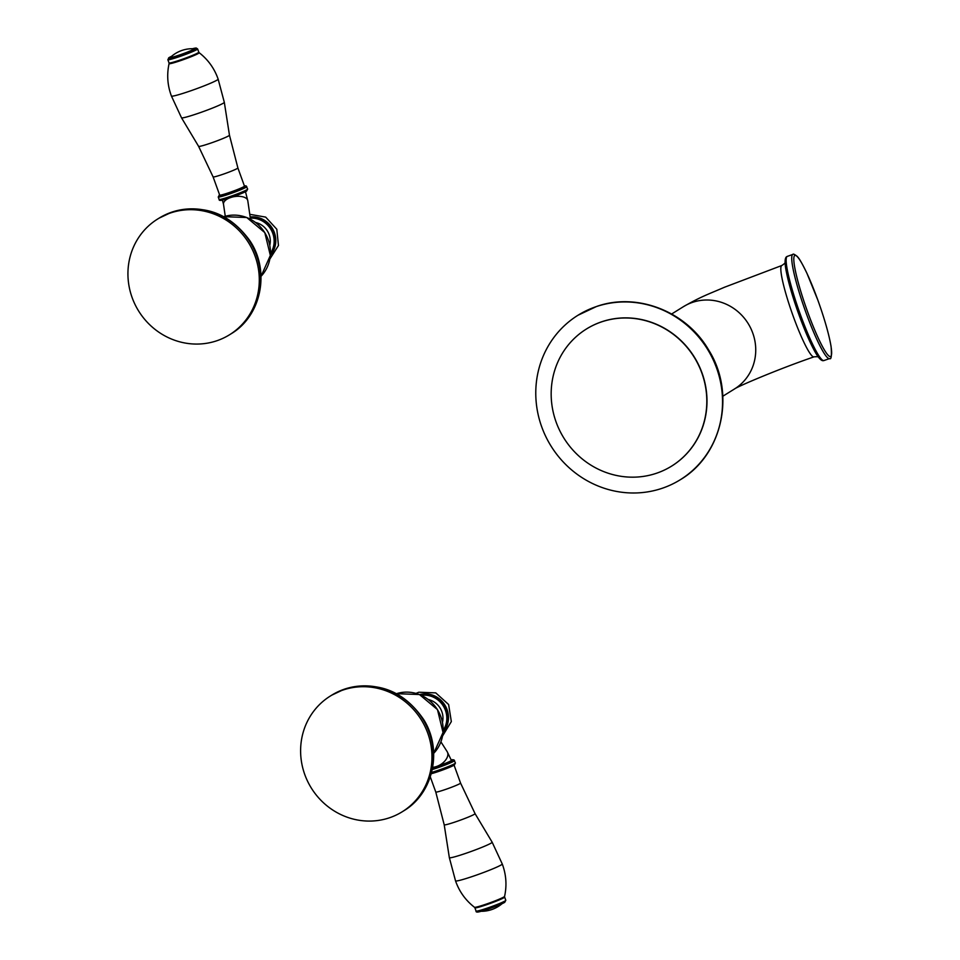 <?xml version="1.0" encoding="UTF-8"?>
<svg xmlns="http://www.w3.org/2000/svg" width="960" height="960" viewBox="0 0 960 960"><rect width="100%" height="100%" fill="white"/><g stroke="black" fill="none" stroke-linecap="round" stroke-linejoin="round"><path stroke-width="1.44" d="M270.372 255.24A23.052 21.9 -121.9 0 0 273.024 229.5A23.052 21.9 -121.9 0 0 250.164 216.972M255.624 222.504A18.408 17.484 58.1 0 1 269.796 245.28M170.472 212.976A68.124 64.716 58.1 0 1 252.18 249.252A68.124 64.716 58.1 0 1 229.596 334.728A68.124 64.716 58.1 0 1 216.744 340.788A68.124 64.716 -121.9 0 1 135.048 304.512A68.124 64.716 -121.9 0 1 157.62 219.048A68.124 64.716 -121.9 0 1 170.472 212.976M244.464 186.132A13.176 0.9 160.1 0 1 243.96 186.6A13.176 0.9 160.1 0 1 230.46 192.144A13.176 0.9 160.1 0 1 219.696 195.096L213.108 176.928A13.176 0.9 -19.9 0 0 223.884 173.964A13.176 0.9 -19.9 0 0 237.384 168.432A13.176 0.9 160.1 0 0 237.888 167.952L244.464 186.132M171.42 96.036L171.42 96.036A24.84 1.692 -19.9 0 0 191.748 90.456A24.84 1.692 -19.9 0 0 217.2 80.016A24.84 1.692 160.1 0 0 218.136 79.128A24.84 1.692 160.1 0 1 218.136 79.128L224.316 102.324A22.752 1.548 160.1 0 1 223.452 103.116A22.752 1.548 -19.9 0 1 200.268 112.632A22.752 1.548 -19.9 0 1 181.524 117.816L171.42 96.036C167.46 85.452 166.68 74.64 169.08 63.612A16.02 1.092 -19.9 0 0 181.86 60.18A16.02 1.092 -19.9 0 0 198.6 53.328A16.02 1.092 -19.9 0 0 199.176 52.716L198.792 52.164A15.816 1.08 -19.9 0 1 198.192 52.74A15.816 1.08 -19.9 0 1 181.968 59.388A15.816 1.08 -19.9 0 1 169.032 62.94L169.08 63.612M170.568 57.216A12.588 0.852 -19.9 0 0 179.832 54.888A12.588 0.852 -19.9 0 0 193.656 49.272A12.588 0.852 160.1 0 0 193.944 48.756A31.968 31.968 0 0 0 170.568 57.216M419.616 694.596A23.052 21.9 58.1 0 1 444.852 705.024A23.052 21.9 58.1 0 1 443.052 732.252M428.304 699.516A18.408 17.484 58.1 0 1 442.476 722.292M389.424 817.8A68.124 64.716 58.1 0 1 307.728 781.536A68.124 64.716 58.1 0 1 330.3 696.06A68.124 64.716 58.1 0 1 343.152 689.988A68.124 64.716 -121.9 0 1 424.848 726.264A68.124 64.716 -121.9 0 1 402.276 811.74A68.124 64.716 -121.9 0 1 389.424 817.8M432.732 767.28A12.264 7.368 -32.6 0 0 436.548 766.5A12.264 7.368 -32.6 0 0 447.168 751.644L451.368 760.368A12.264 0.84 160.1 0 1 436.584 766.572A12.264 0.84 160.1 0 1 432.636 767.832M444.204 824.796L435.78 792.048A13.176 0.9 160.1 0 0 446.556 789.084A13.176 0.9 160.1 0 0 460.056 783.552A13.176 0.9 -19.9 0 0 460.56 783.072L475.056 813.636A16.416 1.116 -19.9 0 1 474.444 814.236A16.416 1.116 160.1 0 1 457.524 821.172A16.416 1.116 160.1 0 1 444.204 824.796L449.352 857.676A22.752 1.548 160.1 0 0 467.832 852.636A22.752 1.548 160.1 0 0 491.292 843.024A22.752 1.548 -19.9 0 0 492.144 842.184L502.248 863.964A24.84 1.692 -19.9 0 1 501.312 864.852A24.84 1.692 160.1 0 1 475.86 875.292A24.84 1.692 160.1 0 1 455.532 880.884A24.84 1.692 160.1 0 1 455.532 880.872C459.252 891.54 465.576 900.348 474.492 907.284L474.888 907.824A15.816 1.08 160.1 0 0 487.824 904.284A15.816 1.08 160.1 0 0 504.036 897.624A15.816 1.08 160.1 0 0 504.636 897.06L504.588 896.388A16.02 1.092 160.1 0 1 503.976 896.916A16.02 1.092 160.1 0 1 487.884 903.54A16.02 1.092 160.1 0 1 474.492 907.284M578.004 315.24A96.852 92.004 58.1 0 0 545.892 436.764A96.852 92.004 58.1 0 0 662.052 488.328A96.852 92.004 -121.9 0 0 680.328 479.712A96.852 92.004 -121.9 0 0 712.428 358.188A96.852 92.004 -121.9 0 0 596.268 306.612A96.852 92.004 58.1 0 0 578.004 315.24L596.508 306.504C636.912 292.032 686.34 311.352 708.588 349.884C735.936 392.94 722.724 454.812 680.328 479.712M671.712 466.056A80.712 76.68 -121.9 0 0 671.796 466.008A80.712 76.68 -121.9 0 0 702 372.888A80.712 76.68 -121.9 0 0 586.524 328.944A80.712 76.68 -121.9 0 0 586.44 328.992M556.152 422.16A80.712 76.68 -121.9 0 0 671.628 466.104A80.712 76.68 -121.9 0 0 701.832 372.996A80.712 76.68 58.1 0 0 586.356 329.052A80.712 76.68 58.1 0 0 556.152 422.16M270.408 254.688A23.052 21.9 -121.9 0 0 272.052 229.8A23.052 21.9 -121.9 0 0 250.224 217.428M270.468 253.38A22.404 21.288 -121.9 0 0 271.08 229.728A22.404 21.288 -121.9 0 0 250.332 218.148M223.896 216.66A36.156 34.356 58.1 0 1 264.744 232.632A36.156 34.356 58.1 0 1 261.012 276.336L270.348 255.456L264.792 232.596L246.744 217.512L223.884 216.66M230.964 333.876A68.124 64.716 58.1 0 0 253.548 248.4A68.124 64.716 58.1 0 0 171.852 212.124A68.124 64.716 -121.9 0 0 159 218.196L172.068 212.028C203.856 203.652 229.764 213.192 249.816 240.636C270.432 270.912 261.564 315.936 230.964 333.876L229.596 334.728M250.488 219.228L247.788 200.724A12.264 6 171.7 0 0 231.792 197.184M229.368 198.012A12.264 6 171.7 0 0 223.512 204.276L225.264 216.252M221.304 199.68A13.884 0.948 -19.9 0 0 230.148 197.748A13.884 0.948 -19.9 0 0 246.36 191.232M247.656 189.084L246.6 191.112C241.308 193.824 233.868 196.656 224.28 199.584C220.632 200.736 218.904 200.676 219.12 199.416A15.168 1.032 -19.9 0 0 231.54 196.008A15.168 1.032 -19.9 0 0 247.08 189.624A15.168 1.032 -19.9 0 0 247.656 189.084L246.192 185.952L244.356 185.82A13.884 0.948 -19.9 0 1 244.608 186.384A13.884 0.948 -19.9 0 1 228.396 192.9A13.884 0.948 -19.9 0 1 219.552 194.844A13.884 0.948 -19.9 0 1 219.588 194.82M219.576 194.784L218.244 196.992A15.168 1.032 -19.9 0 0 230.652 193.584A15.168 1.032 -19.9 0 0 246.204 187.2A15.168 1.032 -19.9 0 0 246.78 186.66M213.108 176.928L198.612 146.364A16.416 1.116 -19.9 0 0 212.124 142.632A16.416 1.116 -19.9 0 0 228.84 135.768A16.416 1.116 160.1 0 0 229.464 135.192L224.316 102.324M171.6 56.304L168.948 57.648L167.868 59.712A15.816 1.08 -19.9 0 0 180.804 56.16A15.816 1.08 -19.9 0 0 197.016 49.5A15.816 1.08 -19.9 0 0 197.616 48.936L198.792 52.164M171.576 56.316A14.532 0.984 -19.9 0 0 169.188 57.54A14.532 0.984 -19.9 0 0 178.452 55.512A14.532 0.984 -19.9 0 0 195.408 48.684A14.532 0.984 -19.9 0 0 192.6 48.708L196.188 48L197.616 48.936M443.148 730.404A22.404 21.288 -121.9 0 0 443.304 705.984A22.404 21.288 -121.9 0 0 421.332 695.328M443.088 731.7A23.052 21.9 -121.9 0 0 443.988 705.552A23.052 21.9 -121.9 0 0 420.132 694.812M396.564 693.672A36.156 34.356 58.1 0 1 437.424 709.644A36.156 34.356 58.1 0 1 433.692 753.348L443.028 732.48L437.472 709.608L419.412 694.524L396.564 693.672M403.644 810.888A68.124 64.716 -121.9 0 0 426.216 725.412A68.124 64.716 -121.9 0 0 344.52 689.136A68.124 64.716 58.1 0 0 331.668 695.208L344.736 689.04C377.472 680.556 403.776 690.72 423.636 719.496C442.86 749.748 433.56 793.308 403.644 810.888L402.276 811.74M431.616 772.428A15.168 1.032 160.1 0 0 454.848 763.56A15.168 1.032 160.1 0 0 455.424 763.008L453.948 759.876L451.212 759.936A13.884 0.948 160.1 0 1 452.364 760.32A13.884 0.948 160.1 0 1 432.6 767.988M454.548 760.584A15.168 1.032 160.1 0 1 453.972 761.136A15.168 1.032 160.1 0 1 432.3 769.536M454.116 765.156A13.884 0.948 160.1 0 1 444.024 769.5A13.884 0.948 160.1 0 1 431.28 773.724L451.656 766.416L454.368 765.048L455.424 763.008M504.636 897.06L505.8 900.288A15.816 1.08 160.1 0 1 505.2 900.864A15.816 1.08 160.1 0 1 488.988 907.512A15.816 1.08 160.1 0 1 476.052 911.064L474.888 907.824M504.48 902.46A14.532 0.984 160.1 0 1 487.512 909.288A14.532 0.984 160.1 0 1 478.26 911.316M671.664 313.992L683.46 306.648A48.432 46.008 58.1 0 1 752.748 333.024A48.432 46.008 58.1 0 1 734.628 388.896L722.832 396.228M683.46 306.648C701.436 296.376 707.916 294.432 724.308 287.316L781.836 265.5A48.432 6.132 70.6 0 0 793.248 316.344A48.432 6.132 70.6 0 0 814.008 356.856C778.656 368.964 737.58 386.508 734.568 388.92M814.104 350.1A53.904 6.828 -109.4 0 1 813.528 349.02A53.904 6.828 -109.4 0 1 798.948 314.736A53.904 6.828 -109.4 0 1 786.36 271.896A53.904 6.828 -109.4 0 1 786.144 270.732M813.528 349.02C820.92 363.408 823.632 360.372 823.968 360.54A55.212 6.996 -109.4 0 1 800.304 314.352A55.212 6.996 -109.4 0 1 787.284 256.392C787.104 256.692 783.132 256.176 786.36 271.896M823.968 360.54L829.548 358.572A55.212 6.996 -109.4 0 1 805.884 312.384A55.212 6.996 -109.4 0 1 792.876 254.424L787.284 256.392M807.552 311.688A53.592 6.792 -109.4 0 1 794.52 255.684A53.592 6.792 -109.4 0 1 817.884 300.24A53.592 6.792 -109.4 0 1 830.916 356.244A53.592 6.792 -109.4 0 1 807.552 311.688M249.78 214.308L265.68 217.116L276.804 229.248L278.46 245.52L269.868 259.02M159 218.196L157.62 219.048M223.512 204.276L222.3 199.632M218.244 196.992L219.12 199.416M237.888 167.952L229.464 135.192M198.612 146.364L181.524 117.816M218.136 79.128C214.416 68.46 208.092 59.652 199.176 52.716M167.868 59.712L169.032 62.94M247.788 200.724L245.364 191.28M442.536 736.032L451.332 721.596L448.62 704.52L435.756 692.88L418.8 692.232L416.004 693.384M331.668 695.208L330.3 696.06M447.168 751.644L440.916 741.852M460.56 783.072L454.092 765.204M435.78 792.048L430.308 776.904M475.056 813.636L492.144 842.184M449.352 857.676L455.532 880.884M502.248 863.964C506.208 874.548 506.988 885.36 504.588 896.388M505.8 900.288L504.72 902.352C499.104 905.22 491.268 908.196 481.224 911.256C477.552 912.384 475.824 912.324 476.052 911.064M481.092 911.292A31.968 31.968 0 0 0 502.068 903.696M785.256 262.056C785.664 262.572 784.524 263.712 781.836 265.5M829.548 358.572C831.288 359.832 831.804 355.812 831.084 346.524C829.032 334.512 824.628 319.08 817.896 300.228L807 273.432C799.212 257.412 798.156 257.7 797.256 256.416C794.556 254.304 793.092 253.644 792.876 254.424M818.832 357.384C818.832 356.736 817.224 356.556 814.008 356.856"/></g></svg>
